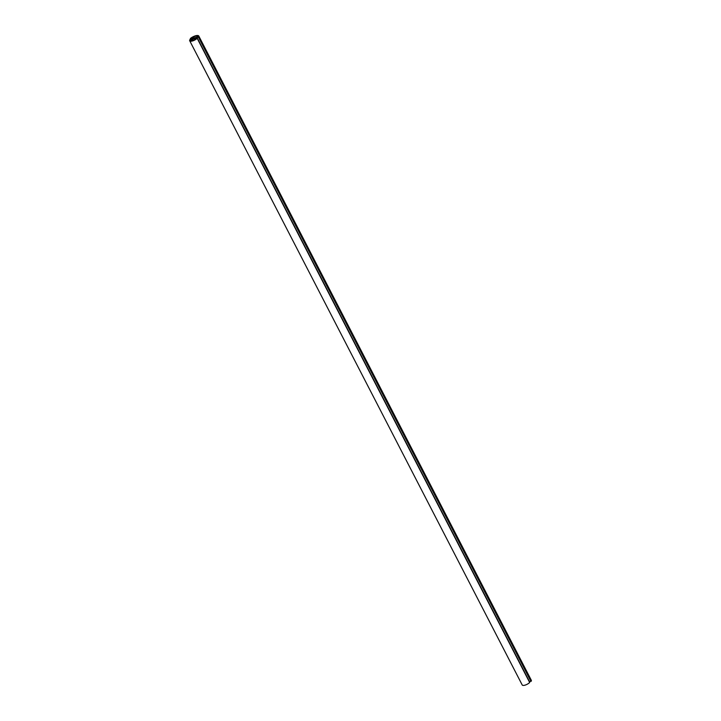 <?xml version="1.0" encoding="UTF-8"?>
<svg xmlns="http://www.w3.org/2000/svg" width="721" height="721" viewBox="0 0 721 721"><rect width="100%" height="100%" fill="white"/><g stroke="black" fill="none" stroke-linecap="round" stroke-linejoin="round"><path stroke-width="1.08" d="M191.624 39.538L195.13 38.492L194.913 39.619A3.884 1.397 152.7 0 1 190.398 40.421L191.624 39.538L192.219 40.691M196.382 37.303L193.039 38.15L192.146 37.654A4.659 1.676 152.7 0 1 197.978 36.474A4.659 1.676 152.7 0 1 198.032 36.609L196.382 37.303M190.894 39.493L189.947 39.592A4.659 1.676 -27.3 0 0 189.695 40.755A4.659 1.676 -27.3 0 0 192.849 40.854A4.659 1.676 -27.3 0 0 197.166 38.303L195.968 38.573L196.797 37.555L198.762 36.996A5.597 2.01 -27.3 0 0 198.807 36.05A5.597 2.01 -27.3 0 0 195.427 35.816A5.597 2.01 -27.3 0 0 190.389 38.483L190.885 39.493L191.93 38.429M189.695 40.755L522.193 684.95A4.659 1.676 -27.3 0 0 525.339 685.049A4.659 1.676 -27.3 0 0 529.665 682.508L529.602 682.39M529.34 681.706L531.251 681.192A5.597 2.01 -27.3 0 0 531.305 680.245L198.807 36.05M190.434 38.61L191.894 38.357M191.858 39.258L192.561 40.61M191.425 39.691L191.966 40.736M190.641 40.142L190.948 40.755M192.336 38.988L193.093 40.448M197.166 38.303L529.665 682.508M196.797 37.555L197.13 38.195M196.986 37.447L529.484 681.642M198.446 37.186L530.944 681.381M198.762 36.996L531.251 681.192M197.212 38.213L529.701 682.408M190.326 38.592L190.786 39.475"/></g></svg>
